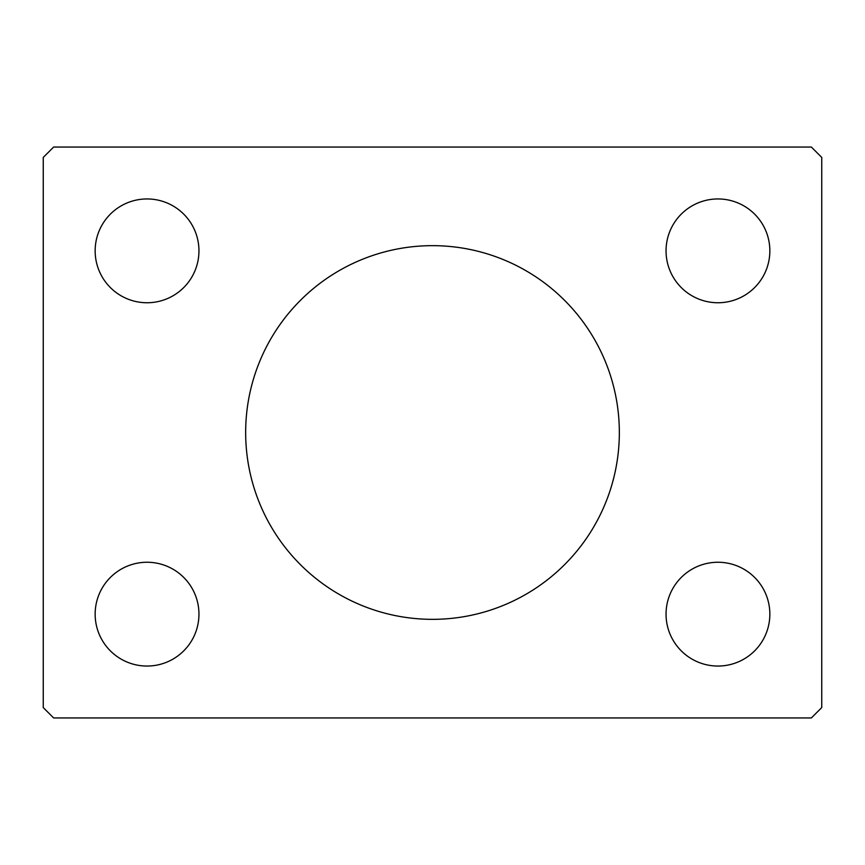 <?xml version="1.0" encoding="UTF-8"?>
<svg xmlns="http://www.w3.org/2000/svg" width="865" height="865" viewBox="0 0 865 865"><rect width="100%" height="100%" fill="white"/><g stroke="black" fill="none" stroke-linecap="round" stroke-linejoin="round"><path stroke-width="1.3" d="M619.34 432.5A186.84 186.84 0 0 0 432.5 245.66A186.84 186.84 0 0 0 245.66 432.5A186.84 186.84 0 0 0 432.5 619.34A186.84 186.84 0 0 0 619.34 432.5M769.85 614.15A51.9 51.9 0 0 0 717.95 562.25A51.9 51.9 0 0 0 666.05 614.15A51.9 51.9 0 0 0 717.95 666.05A51.9 51.9 0 0 0 769.85 614.15M198.95 250.85A51.9 51.9 0 0 0 147.05 198.95A51.9 51.9 0 0 0 95.15 250.85A51.9 51.9 0 0 0 147.05 302.75A51.9 51.9 0 0 0 198.95 250.85M198.95 614.15A51.9 51.9 0 0 0 147.05 562.25A51.9 51.9 0 0 0 95.15 614.15A51.9 51.9 0 0 0 147.05 666.05A51.9 51.9 0 0 0 198.95 614.15M769.85 250.85A51.9 51.9 0 0 0 717.95 198.95A51.9 51.9 0 0 0 666.05 250.85A51.9 51.9 0 0 0 717.95 302.75A51.9 51.9 0 0 0 769.85 250.85M811.37 147.05L53.63 147.05L43.25 157.43L43.25 707.57L53.63 717.95L811.37 717.95L821.75 707.57L821.75 157.43L811.37 147.05"/></g></svg>

